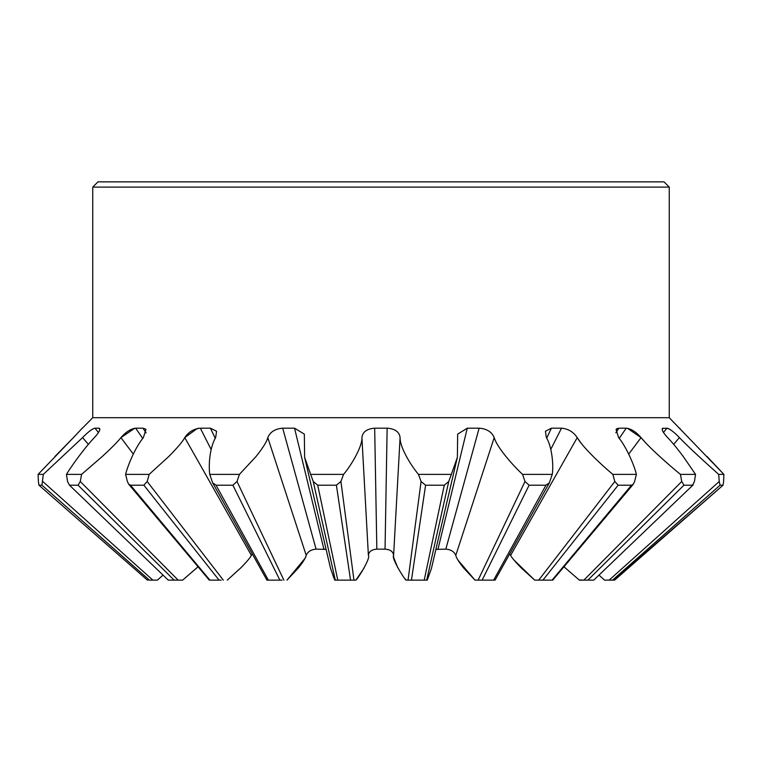 <?xml version="1.0" encoding="UTF-8"?>
<svg xmlns="http://www.w3.org/2000/svg" width="762" height="762" viewBox="0 0 762 762"><rect width="100%" height="100%" fill="white"/><g stroke="black" fill="none" stroke-linecap="round" stroke-linejoin="round"><path stroke-width="1.14" d="M669.255 187.1L664.016 181.851L97.984 181.851L92.745 187.1L669.255 187.1L669.255 417.7L723.9 474.383L718.69 474.383C707.612 464.496 688.438 447.142 679.428 437.617C673.894 431.93 669.731 428.777 666.95 428.177L662.33 428.492M92.745 187.1L92.745 417.7L669.255 417.7M449.37 549.707L448.894 549.564M446.751 549.183L446.208 549.154M343.548 474.383L340.919 481.498L336.404 485.194A344.367 19.517 179.5 0 1 317.716 485.194L313.249 481.498L310.658 474.383L343.548 474.383C351.577 465.068 362.483 446.018 361.912 437.617C362.55 431.997 366.808 428.844 374.675 428.177L387.134 428.177C395.107 428.777 399.421 431.93 400.088 437.617L393.611 555.384C391.049 558.003 404.917 579.958 406.117 580.139L408.327 580.139M662.149 429.377L663.092 428.177C661.054 428.844 662.559 431.997 667.626 437.617C671.465 441.493 676.675 447.789 683.257 456.514L695.544 474.383L680.428 474.383C668.341 464.496 648.653 447.142 641.061 437.617C636.137 431.93 631.193 428.777 626.231 428.177L618.906 428.177L616.048 429.444L618.62 437.617C625.831 446.018 634.26 465.068 636.394 474.383L612.848 474.383C600.942 464.496 582.673 447.142 577.234 437.617C573.405 431.93 568.166 428.777 561.518 428.177L551.431 428.177L545.43 431.244L546.354 437.617C551.802 446.018 553.764 465.068 552.25 474.383L522.58 474.383C512.007 464.496 496.948 447.142 494.205 437.617C491.833 431.93 486.813 428.777 479.127 428.177L467.277 428.177L457.667 434.121L457.381 457.305L451.342 474.383L418.452 474.383C410.261 464.496 399.879 447.142 400.088 437.617M688.2 437.236L687.676 436.712M683.057 431.949L682.438 431.302M680.085 428.711L679.733 428.177M723.9 474.383L723.605 481.498L723.9 474.383L707.079 456.514M668.055 428.435L668.865 428.806M669.607 429.216L670.169 429.568M627.44 428.282L641.061 437.617L645.785 442.998M616.753 428.739L617.353 428.444M577.244 437.645L581.396 443.579M435.893 549.383L445.818 549.145C450.894 549.545 454.219 551.621 455.781 555.384C456.371 557.974 459.038 562.213 463.753 568.119L475.021 580.139L458.019 560.165M352.625 580.139L355.883 580.139C357.064 579.977 370.961 557.994 368.389 555.384C368.818 551.659 371.627 549.583 376.838 549.145L385.048 549.145C390.315 549.545 393.173 551.621 393.611 555.384M425.977 580.139L427.244 580.139L431.454 568.404L427.244 580.139L406.117 580.139L404.86 578.548M552.25 474.383L549.373 482.794L545.963 485.194A344.367 17.602 -178.5 0 1 529.114 485.194L524.989 481.498L478.126 580.139L475.021 580.139L478.565 580.139M509.654 553.984L510.626 555.384C511.988 557.974 515.598 562.213 521.465 568.119L534.724 580.139L539.248 580.139M563.956 566.776L579.377 580.139L584.454 580.139M723.605 481.498L723.043 485.194A344.367 3.086 -176.8 0 1 720.08 485.194L719.223 481.498L609.133 580.139L604.609 580.139L599.094 575.205L604.609 580.139L608.162 580.139M695.544 474.383L694.449 481.498L692.525 485.194A344.367 8.973 -177.1 0 1 683.933 485.194L681.733 481.498L583.854 580.139L579.11 579.93M636.394 474.383L634.613 481.498L633.327 484.194L631.508 485.194A344.367 13.973 -177.7 0 1 618.134 485.194L614.81 481.498L538.705 580.139L534.724 580.139L513.94 560.003M436.931 549.212L436.435 549.278M270.377 433.359L271.11 432.645M273.425 430.911L276.177 429.511M209.75 474.383L239.42 474.383L237.011 481.498L232.886 485.194A344.367 17.602 178.5 0 1 216.037 485.194L212.627 482.794L209.75 474.383C208.407 464.496 209.874 447.142 215.646 437.617L216.57 431.244L210.407 428.177L200.33 428.177C193.729 428.844 188.538 431.997 184.766 437.617L197.091 428.615M197.758 428.463L199.292 428.234M145.742 429.168L142.97 428.177L135.655 428.177C130.702 428.844 125.797 431.997 120.939 437.617L134.75 428.254M88.411 432.13L89.554 431.206M91.659 429.682L92.269 429.292M66.456 474.383L81.572 474.383L80.267 481.498L78.067 485.194A344.367 8.973 177.1 0 1 69.475 485.194L67.551 481.498L66.456 474.383C72.476 464.496 85.23 447.142 94.374 437.617C99.489 431.93 100.984 428.777 98.841 428.177L94.993 428.177C92.173 428.844 88.04 431.997 82.572 437.617L43.31 474.383L38.1 474.383L38.395 481.498L38.1 474.383L73.419 437.617L54.921 456.514M92.745 417.7L82.191 428.377M74.686 436.34L73.99 437.045M82.267 428.177L73.419 437.617M99.67 428.492L98.841 428.177L99.851 429.444M133.293 454.095L120.939 437.617C117.958 441.493 111.728 447.789 102.241 456.514L81.572 474.383M125.606 474.383L149.152 474.383L147.19 481.498L143.866 485.194A344.367 13.973 177.7 0 1 130.493 485.194L128.673 484.194L127.387 481.498L125.606 474.383C128.064 464.496 135.541 447.142 143.38 437.617L145.952 429.444M240.763 567.89L227.276 580.139L240.535 568.119C246.402 562.213 250.012 557.974 251.374 555.384L184.766 437.617C182.728 441.493 177.384 447.789 168.754 456.514L149.152 474.383M310.658 474.383L304.619 457.305L304.333 434.121L294.532 428.177L282.692 428.177C275.082 428.844 270.119 431.997 267.795 437.617C266.9 441.493 262.985 447.789 256.042 456.514L239.42 474.383M385.048 549.145L387.134 428.177M374.675 428.177L376.838 549.145M451.342 474.383L448.751 481.498L444.284 485.194A344.367 19.517 -179.5 0 1 425.596 485.194L421.081 481.498L418.452 474.383M467.277 428.177L438.007 549.145M445.818 549.145L479.127 428.177M524.989 481.498L522.58 474.383M551.431 428.177L546.668 438.15M550.812 449.313L561.518 428.177M614.81 481.498L612.848 474.383M618.906 428.177L615.839 432.778M619.23 438.36L626.231 428.177M681.733 481.498L680.428 474.383M693.163 484.889L593.722 580.139L693.163 484.889M663.492 432.492L666.95 428.177M719.223 481.498L718.69 474.383M614.582 580.149L723.1 485.165L613.877 580.139M631.508 485.194L552.069 580.139L538.705 580.139M494.081 580.139L494.957 580.139M397.821 567.89L393.802 557.822M393.763 557.641L393.63 556.508M388.639 549.707L388.144 549.554M304.619 457.305L330.546 568.414L334.756 580.139L335.299 580.139L333.318 576.91M364.179 567.89L355.883 580.139L335.299 580.139L313.249 481.498M324.774 549.183L324.231 549.145M305 558.384L286.979 580.139L298.247 568.109C302.971 562.213 305.629 557.974 306.219 555.384L305.057 558.279M196.825 567.89L182.623 580.139L175.927 580.139M149.904 580.139L157.391 580.139L162.906 575.205L157.391 580.139L153.838 580.139M168.288 580.139L182.623 580.139L198.044 566.776M130.493 485.194L209.931 580.139L221.161 580.139M251.374 555.384L252.346 553.984L266.938 580.139L267.919 580.139M267.043 580.139L282.054 580.139M267.795 437.617L306.219 555.384C307.753 551.659 311.039 549.583 316.078 549.145L326.107 549.383M609.133 580.139L614.563 580.139M583.854 580.139L593.712 580.139M478.126 580.139L493.643 580.139L545.963 485.194M43.31 474.383L41.92 485.194A344.367 3.086 176.8 0 1 38.957 485.194L147.437 580.139L38.957 485.194L38.395 481.498M94.993 428.177L98.489 432.53M69.475 485.194L168.278 580.139L69.475 485.194M135.655 428.177L142.723 438.436M146.123 432.902L142.97 428.177M200.33 428.177L211.141 449.504M215.246 438.302L210.407 428.177M282.692 428.177L316.078 549.145M323.879 549.145L294.532 428.177M148.123 580.139L147.418 580.149L148.123 580.139M421.081 481.498L408.041 580.139M448.751 481.498L426.701 580.139M494.205 437.617L455.781 555.384M577.234 437.617L510.626 555.384M641.061 437.617L628.707 454.095M679.428 437.617L673.646 444.341M361.912 437.617L368.389 555.384M340.919 481.498L353.959 580.139M82.572 437.617L88.363 444.341M42.777 481.498L152.867 580.139M80.267 481.498L178.146 580.139M147.19 481.498L223.295 580.139M237.011 481.498L283.874 580.139M425.596 485.194L411.451 580.139M444.284 485.194L424.215 580.139M529.114 485.194L482.136 580.139M618.134 485.194L542.925 580.139M683.933 485.194L587.854 580.139M720.08 485.194L612.543 580.139M336.404 485.194L350.549 580.139M317.716 485.194L337.785 580.139M41.92 485.194L149.457 580.139M78.067 485.194L174.146 580.139M143.866 485.194L219.075 580.139M216.037 485.194L268.357 580.139M232.886 485.194L279.864 580.139M431.454 568.385L457.381 457.305M549.373 482.794L495.062 580.149M633.327 484.194L552.726 580.149M128.673 484.194L209.274 580.139M212.627 482.794L266.938 580.149"/></g></svg>
